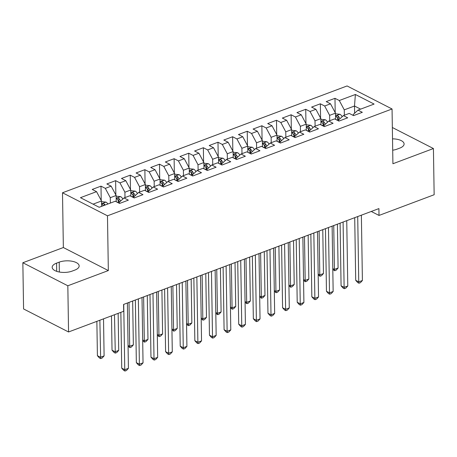 <?xml version="1.0" encoding="UTF-8"?>
<svg xmlns="http://www.w3.org/2000/svg" width="457" height="457" viewBox="0 0 457 457"><rect width="100%" height="100%" fill="white"/><g stroke="black" fill="none" stroke-linecap="round" stroke-linejoin="round"><path stroke-width="0.69" d="M22.85 262.741L67.83 285.774L108.338 270.567L63.357 247.534L22.85 262.741L23.575 308.943L68.556 331.976L123.687 311.28L123.579 304.436L378.91 208.592L379.019 215.436L434.15 194.739L433.425 148.536L392.346 127.503M63.357 247.534L62.5 192.774L347.074 85.95L392.055 108.983L107.475 215.807L62.5 192.774M354.615 113.222L354.501 106.013L355.38 94.485L339.294 100.523L334.975 98.312L326.207 101.608L330.52 103.819L324.67 106.013L320.357 103.802L311.583 107.098L315.896 109.309L310.046 111.502L305.733 109.292L296.959 112.588L301.272 114.798L295.422 116.992L291.109 114.781L282.335 118.077L286.648 120.282L280.798 122.482L276.485 120.271L267.711 123.567L272.024 125.772L266.174 127.971L261.861 125.761L253.087 129.057L257.4 131.262L251.55 133.461L247.237 131.25L238.463 134.547L242.776 136.752L236.926 138.951L232.613 136.74L223.839 140.031L228.152 142.241L222.302 144.441L217.989 142.23L209.215 145.52L213.528 147.731L207.678 149.93L203.365 147.72L194.591 151.01L198.904 153.221L193.054 155.42L188.741 153.209L179.967 156.5L184.28 158.71L178.43 160.91L174.117 158.699L165.343 161.989L169.656 164.2L163.806 166.399L159.493 164.189L150.719 167.479L155.032 169.69L149.182 171.883L144.869 169.678L136.095 172.969L140.408 175.18L134.558 177.373L130.245 175.168L121.471 178.458L125.789 180.669L119.94 182.863L115.621 180.658L106.847 183.948L111.165 186.159L105.316 188.353L100.997 186.148L92.223 189.438L96.541 191.649L101.511 200.983L93.074 204.148M355.38 94.485L374.1 104.07L358.014 110.108L353.261 114.467L353.278 115.472M96.541 191.649L80.455 197.687L99.175 207.272L115.261 201.234L119.574 203.445L128.348 200.149L124.036 197.944L129.885 195.745L134.198 197.955L142.972 194.659L138.66 192.454L144.509 190.255L148.822 192.466L157.596 189.175L153.284 186.964L159.133 184.765L163.446 186.976L172.22 183.685L167.908 181.475L173.757 179.275L178.07 181.486L186.844 178.196L182.532 175.985L188.381 173.786L192.694 175.996L201.468 172.706L197.156 170.495L203.005 168.296L207.318 170.507L216.092 167.216L211.78 165.006L217.629 162.806L221.942 165.017L230.716 161.727L226.404 159.516L232.253 157.317L236.566 159.527L245.34 156.237L241.022 154.026L246.871 151.833L251.19 154.038L259.964 150.747L255.646 148.536L261.495 146.343L265.814 148.548L274.588 145.257L270.27 143.047L276.119 140.853L280.438 143.058L289.212 139.768L284.894 137.557L290.743 135.363L295.062 137.568L303.836 134.278L299.518 132.067L305.367 129.874L309.686 132.084L318.46 128.788L314.142 126.578L319.991 124.384L324.31 126.595L333.084 123.299L328.766 121.088L334.615 118.894L338.934 121.105L347.708 117.809L343.39 115.598L349.239 113.405L353.558 115.615L362.332 112.319L358.014 110.108M110.365 203.074L110.286 197.687L116.135 195.493L116.232 201.731M105.316 188.353L110.286 197.687M111.165 186.159L116.135 195.493M124.99 197.584L124.91 192.203L130.759 190.003L130.856 196.242M119.94 182.863L124.91 192.203M125.789 180.669L130.759 190.003M124.036 197.944L119.277 202.297L119.294 203.302M139.614 192.094L139.534 186.713L145.383 184.514L145.48 190.752M134.558 177.373L139.534 186.713M140.408 175.18L145.383 184.514M138.66 192.454L133.901 196.807L133.918 197.812M154.238 186.605L154.152 181.223L160.001 179.024L160.104 185.262M149.182 171.883L154.152 181.223M155.032 169.69L160.001 179.024M153.284 186.964L148.525 191.317L148.542 192.323M168.862 181.115L168.776 175.734L174.625 173.534L174.728 179.772M163.806 166.399L168.776 175.734M169.656 164.2L174.625 173.534M167.908 181.475L163.149 185.828L163.166 186.833M183.486 175.625L183.4 170.244L189.249 168.045L189.352 174.283M178.43 160.91L183.4 170.244M184.28 158.71L189.249 168.045M182.532 175.985L177.773 180.338L177.79 181.343M198.11 170.135L198.024 164.754L203.873 162.555L203.976 168.793M193.054 155.42L198.024 164.754M198.904 153.221L203.873 162.555M197.156 170.495L192.397 174.848L192.414 175.854M212.733 164.646L212.648 159.265L218.497 157.065L218.595 163.303M207.678 149.93L212.648 159.265M213.528 147.731L218.497 157.065M211.78 165.006L207.021 169.358L207.038 170.364M227.358 159.156L227.272 153.775L233.121 151.575L233.219 157.814M222.302 144.441L227.272 153.775M228.152 142.241L233.121 151.575M226.404 159.516L221.645 163.869L221.662 164.874M241.982 153.666L241.896 148.285L247.745 146.086L247.843 152.33M236.926 138.951L241.896 148.285M242.776 136.752L247.745 146.086M241.022 154.026L236.269 158.379L236.286 159.384M256.606 148.177L256.52 142.795L262.369 140.602L262.467 146.84M251.55 133.461L256.52 142.795M257.4 131.262L262.369 140.602M255.646 148.536L250.893 152.889L250.91 153.895M271.23 142.687L271.144 137.306L276.993 135.112L277.091 141.35M266.174 127.971L271.144 137.306M272.024 125.772L276.993 135.112M270.27 143.047L265.517 147.4L265.534 148.405M285.853 137.197L285.768 131.816L291.617 129.622L291.715 135.86M280.798 122.482L285.768 131.816M286.648 120.282L291.617 129.622M284.894 137.557L280.141 141.91L280.158 142.915M300.478 131.707L300.392 126.326L306.241 124.133L306.339 130.371M295.422 116.992L300.392 126.326M301.272 114.798L306.241 124.133M299.518 132.067L294.765 136.42L294.782 137.426M315.102 126.218L315.016 120.837L320.865 118.643L320.963 124.881M310.046 111.502L315.016 120.837M315.896 109.309L320.865 118.643M314.142 126.578L309.389 130.93L309.406 131.936M329.726 120.728L329.64 115.347L335.489 113.153L335.587 119.391M324.67 106.013L329.64 115.347M330.52 103.819L335.489 113.153M328.766 121.088L324.013 125.441L324.03 126.446M344.349 115.238L344.264 109.857L354.501 106.013L360.602 109.137M339.294 100.523L344.264 109.857M343.39 115.598L338.637 119.957L338.654 120.956M67.83 285.774L68.556 331.976M392.055 108.983L392.917 163.743L433.425 148.536M108.338 270.567L107.475 215.807M371.261 211.46L379.019 215.436M101.591 206.364L101.511 200.983M392.706 150.199A12.173 5.307 -0.9 0 0 397.07 149.131L399.704 148.142A12.173 5.307 -0.9 0 0 404.097 143.966A12.173 5.307 -0.9 0 0 392.523 138.842M56.571 263.135A12.173 5.307 -0.9 0 0 52.178 267.311A12.173 5.307 -0.9 0 0 59.221 272.001A12.173 5.307 -0.9 0 0 72.132 271.104L74.765 270.116A12.173 5.307 -0.9 0 0 79.152 265.94A12.173 5.307 -0.9 0 0 72.115 261.25A12.173 5.307 -0.9 0 0 59.204 262.147L56.571 263.135L56.702 271.344M334.975 98.312L335.204 112.611M320.357 103.802L320.58 118.1M305.733 109.292L305.956 123.59M291.109 114.781L291.332 129.08M276.485 120.271L276.708 134.569M261.861 125.761L262.084 140.059M247.237 131.25L247.46 145.549M232.613 136.74L232.836 151.038M217.989 142.23L218.212 156.528M203.365 147.72L203.588 162.018M188.741 153.209L188.964 167.508M174.117 158.699L174.34 172.997M159.493 164.189L159.716 178.487M144.869 169.678L145.092 183.977M130.245 175.168L130.468 189.466M115.621 180.658L115.844 194.956M100.997 186.148L101.22 200.446M354.718 217.669L355.706 280.318L358.745 281.872L357.717 216.544M362.401 280.501L360.424 282.672L358.962 283.22L358.745 281.872L362.401 280.501L361.373 215.173M358.962 283.22L357.745 282.597L355.706 280.318M335.501 113.81L339.979 114.29A5.038 2.873 69.4 0 1 342.19 116.701M339.894 118.803L339.865 118.729A5.038 2.873 -110.6 0 0 338.117 116.009C336.592 115.467 336.009 115.69 336.363 116.666A5.038 2.873 69.4 0 1 338.111 119.386L338.648 120.768M338.117 116.009L338.157 118.472A2.565 1.462 69.4 0 1 338.563 119.271L338.78 119.825M336.095 116.204L336.363 116.666M333.741 225.547L334.427 269.424L338.083 268.048L337.397 224.176M332.793 268.585L334.427 269.424L334.65 270.767L332.805 269.441M338.083 268.048L336.112 270.218L334.65 270.767M340.094 223.159L341.082 285.808L344.121 287.362L343.093 222.033M347.777 285.991L345.8 288.161L344.338 288.71L344.121 287.362L347.777 285.991L346.749 220.662M344.338 288.71L343.121 288.087L341.082 285.808M325.47 228.649L326.458 291.298L329.497 292.851L328.469 227.523M333.153 291.48L331.176 293.651L329.714 294.199L329.497 292.851L333.153 291.48L332.125 226.152M329.714 294.199L328.497 293.577L326.458 291.298M320.877 119.3L325.355 119.78A5.038 2.873 69.4 0 1 327.566 122.19M325.27 124.293L325.241 124.218A5.038 2.873 -110.6 0 0 323.493 121.499C321.968 120.956 321.385 121.179 321.739 122.156A5.038 2.873 69.4 0 1 323.487 124.875L324.024 126.258M323.493 121.499L323.533 123.961A2.565 1.462 69.4 0 1 323.939 124.761L324.156 125.309M321.471 121.693L321.739 122.156M319.117 231.036L319.803 274.914L323.459 273.537L322.773 229.665M318.169 274.074L319.803 274.914L320.026 276.257L318.181 274.931M323.459 273.537L321.488 275.708L320.026 276.257M306.253 124.79L310.731 125.269A5.038 2.873 69.4 0 1 312.942 127.68M310.646 129.782L310.617 129.708A5.038 2.873 -110.6 0 0 308.869 126.989C307.344 126.446 306.761 126.669 307.115 127.646A5.038 2.873 69.4 0 1 308.863 130.365L309.4 131.747M308.869 126.989L308.909 129.451A2.565 1.462 69.4 0 1 309.315 130.251L309.532 130.799M306.847 127.183L307.115 127.646M304.493 236.526L305.179 280.404L308.835 279.027L308.149 235.149M303.545 279.564L305.179 280.404L305.402 281.746L303.557 280.421M308.835 279.027L306.864 281.198L305.402 281.746M310.846 234.138L311.834 296.787L314.873 298.341L313.845 233.013M318.529 296.97L316.552 299.135L315.09 299.689L314.873 298.341L318.529 296.97L317.501 231.642M315.09 299.689L313.873 299.067L311.834 296.787M296.222 239.628L297.21 302.271L300.249 303.831L299.221 238.503M303.905 302.46L301.928 304.625L300.466 305.179L300.249 303.831L303.905 302.46L302.877 237.132M300.466 305.179L299.249 304.556L297.21 302.271M291.629 130.279L296.107 130.759A5.038 2.873 69.4 0 1 298.318 133.17M296.022 135.266L295.993 135.198A5.038 2.873 -110.6 0 0 294.245 132.479C292.72 131.936 292.137 132.159 292.491 133.136A5.038 2.873 69.4 0 1 294.239 135.855L294.776 137.237M294.245 132.479L294.285 134.941A2.565 1.462 69.4 0 1 294.691 135.74L294.908 136.289M292.223 132.673L292.491 133.136M289.869 242.016L290.555 285.888L294.211 284.517L293.525 240.639M288.921 285.054L290.555 285.888L290.778 287.236L288.933 285.911M294.211 284.517L292.24 286.688L290.778 287.236M277.005 135.769L281.483 136.249A5.038 2.873 69.4 0 1 283.694 138.66M281.398 140.756L281.369 140.687A5.038 2.873 -110.6 0 0 279.621 137.968C278.096 137.426 277.513 137.648 277.867 138.625A5.038 2.873 69.4 0 1 279.615 141.344L280.152 142.721M279.621 137.968L279.661 140.43A2.565 1.462 69.4 0 1 280.067 141.23L280.284 141.779M277.599 138.163L277.867 138.625M275.245 247.505L275.937 291.377L279.593 290.006L278.901 246.129M274.297 290.543L275.937 291.377L276.154 292.726L274.309 291.4M279.593 290.006L277.616 292.177L276.154 292.726M281.598 245.118L282.586 307.761L285.625 309.32L284.597 243.992M289.281 307.949L287.304 310.114L285.842 310.669L285.625 309.32L289.281 307.949L288.253 242.621M285.842 310.669L284.625 310.046L282.586 307.761M262.381 141.259L266.859 141.739A5.038 2.873 69.4 0 1 269.07 144.149M266.774 146.246L266.745 146.171A5.038 2.873 -110.6 0 0 264.997 143.458C263.472 142.915 262.889 143.138 263.243 144.115A5.038 2.873 69.4 0 1 264.991 146.834L265.528 148.211M264.997 143.458L265.037 145.92A2.565 1.462 69.4 0 1 265.443 146.72L265.66 147.268M262.975 143.652L263.243 144.115M260.621 252.995L261.313 296.867L264.969 295.496L264.277 251.618M259.673 296.033L261.313 296.867L261.53 298.215L259.685 296.89M264.969 295.496L262.992 297.667L261.53 298.215M266.974 250.607L267.962 313.251L271.001 314.81L269.973 249.482M274.657 313.439L272.68 315.604L271.218 316.153L271.001 314.81L274.657 313.439L273.629 248.111M271.218 316.153L270.001 315.53L267.962 313.251M247.757 146.748L252.235 147.228A5.038 2.873 69.4 0 1 254.446 149.633M252.155 151.735L252.121 151.661A5.038 2.873 -110.6 0 0 250.373 148.948C248.848 148.405 248.265 148.628 248.619 149.605A5.038 2.873 69.4 0 1 250.367 152.324L250.904 153.701M250.373 148.948L250.413 151.41A2.565 1.462 69.4 0 1 250.824 152.21L251.036 152.758M248.351 149.142L248.619 149.605M245.997 258.485L246.689 302.357L250.345 300.986L249.653 257.108M245.049 301.523L246.689 302.357L246.906 303.705L245.061 302.38M250.345 300.986L248.368 303.157L246.906 303.705M252.35 256.097L253.338 318.74L256.377 320.3L255.349 254.972M260.033 318.929L258.056 321.094L256.594 321.642L256.377 320.3L260.033 318.929L259.005 253.601M256.594 321.642L255.377 321.02L253.338 318.74M233.133 152.238L237.611 152.718A5.038 2.873 69.4 0 1 239.822 155.123M237.531 157.225L237.503 157.151A5.038 2.873 -110.6 0 0 235.749 154.437C234.224 153.895 233.641 154.118 233.995 155.094A5.038 2.873 69.4 0 1 235.743 157.814L236.28 159.19M235.749 154.437L235.789 156.9A2.565 1.462 69.4 0 1 236.2 157.699L236.412 158.248M233.727 154.632L233.995 155.094M231.373 263.975L232.065 307.847L235.721 306.476L235.029 262.598M230.425 307.007L232.065 307.847L232.282 309.195L230.437 307.869M235.721 306.476L233.744 308.646L232.282 309.195M237.731 261.587L238.714 324.23L241.753 325.79L240.725 260.461M245.409 324.419L243.432 326.584L241.97 327.132L241.753 325.79L245.409 324.419L244.381 259.09M241.97 327.132L240.759 326.509L238.714 324.23M218.509 157.728L222.987 158.208A5.038 2.873 69.4 0 1 225.198 160.613M222.907 162.715L222.879 162.641A5.038 2.873 -110.6 0 0 221.125 159.927C219.6 159.384 219.017 159.607 219.371 160.584A5.038 2.873 69.4 0 1 221.119 163.303L221.656 164.68M221.125 159.927L221.165 162.389A2.565 1.462 69.4 0 1 221.576 163.189L221.788 163.737M219.109 160.121L219.371 160.584M216.749 269.459L217.441 313.336L221.097 311.965L220.405 268.088M215.801 312.497L217.441 313.336L217.658 314.684L215.813 313.359M221.097 311.965L219.12 314.136L217.658 314.684M223.107 267.077L224.09 329.72L227.129 331.279L226.101 265.951M230.785 329.903L228.808 332.073L227.346 332.622L227.129 331.279L230.785 329.903L229.757 264.58M227.346 332.622L226.135 331.999L224.09 329.72M203.885 163.218L208.363 163.692A5.038 2.873 69.4 0 1 210.574 166.102M208.283 168.205L208.255 168.13A5.038 2.873 -110.6 0 0 206.501 165.417C204.976 164.874 204.393 165.097 204.747 166.074A5.038 2.873 69.4 0 1 206.495 168.793L207.032 170.17M206.501 165.417L206.541 167.879A2.565 1.462 69.4 0 1 206.952 168.673L207.164 169.227M204.485 165.605L204.747 166.074M202.125 274.948L202.817 318.826L206.473 317.455L205.781 273.577M201.177 317.986L202.817 318.826L203.034 320.174L201.189 318.849M206.473 317.455L204.496 319.626L203.034 320.174M208.483 272.566L209.466 335.209L212.505 336.769L211.477 271.441M216.161 335.392L214.184 337.563L212.722 338.111L212.505 336.769L216.161 335.392L215.133 270.07M212.722 338.111L211.511 337.489L209.466 335.209M189.261 168.707L193.745 169.181A5.038 2.873 69.4 0 1 195.95 171.592M193.659 173.694L193.631 173.62A5.038 2.873 -110.6 0 0 191.877 170.907C190.352 170.364 189.769 170.581 190.123 171.564A5.038 2.873 69.4 0 1 191.871 174.283L192.408 175.659M191.877 170.907L191.917 173.369A2.565 1.462 69.4 0 1 192.328 174.163L192.54 174.717M189.861 171.095L190.123 171.564M187.501 280.438L188.193 324.316L191.849 322.945L191.157 279.067M186.553 323.476L188.193 324.316L188.41 325.664L186.565 324.339M191.849 322.945L189.872 325.116L188.41 325.664M193.859 278.056L194.842 340.699L197.881 342.259L196.853 276.931M201.537 340.882L199.56 343.053L198.098 343.601L197.881 342.259L201.537 340.882L200.509 275.56M198.098 343.601L196.887 342.978L194.842 340.699M174.637 174.197L179.121 174.671A5.038 2.873 69.4 0 1 181.326 177.082M179.035 179.184L179.007 179.11A5.038 2.873 -110.6 0 0 177.253 176.396C175.728 175.854 175.145 176.071 175.499 177.053A5.038 2.873 69.4 0 1 177.247 179.772L177.784 181.149M177.253 176.396L177.293 178.858A2.565 1.462 69.4 0 1 177.704 179.652L177.916 180.207M175.237 176.585L175.499 177.053M172.877 285.928L173.569 329.805L177.225 328.434L176.533 284.557M171.929 328.966L173.569 329.805L173.786 331.154L171.941 329.828M177.225 328.434L175.248 330.605L173.786 331.154M179.235 283.546L180.218 346.189L183.257 347.748L182.229 282.42M186.913 346.372L184.936 348.542L183.474 349.091L183.257 347.748L186.913 346.372L185.885 281.049M183.474 349.091L182.263 348.468L180.218 346.189M160.013 179.687L164.497 180.161A5.038 2.873 69.4 0 1 166.702 182.572M164.411 184.674L164.383 184.599A5.038 2.873 -110.6 0 0 162.629 181.886C161.104 181.343 160.521 181.56 160.875 182.543A5.038 2.873 69.4 0 1 162.629 185.262L163.166 186.639M162.629 181.886L162.669 184.348A2.565 1.462 69.4 0 1 163.08 185.142L163.292 185.696M160.613 182.075L160.875 182.543M158.253 291.417L158.945 335.295L162.601 333.924L161.909 290.046M157.305 334.455L158.945 335.295L159.162 336.643L157.317 335.318M162.601 333.924L160.624 336.095L159.162 336.643M164.611 289.035L165.594 351.679L168.633 353.238L167.605 287.91M172.289 351.861L170.318 354.032L168.856 354.581L168.633 353.238L172.289 351.861L171.261 286.533M168.856 354.581L167.639 353.958L165.594 351.679M145.389 185.176L149.873 185.651A5.038 2.873 69.4 0 1 152.078 188.061M149.787 190.163L149.759 190.089A5.038 2.873 -110.6 0 0 148.005 187.376C146.48 186.833 145.897 187.05 146.251 188.033A5.038 2.873 69.4 0 1 148.005 190.746L148.542 192.129M148.005 187.376L148.045 189.838A2.565 1.462 69.4 0 1 148.456 190.632L148.668 191.186M145.989 187.564L146.251 188.033M143.629 296.907L144.321 340.785L147.977 339.414L147.285 295.536M142.681 339.945L144.321 340.785L144.538 342.133L142.693 340.808M147.977 339.414L146 341.585L144.538 342.133M149.987 294.525L150.97 357.168L154.009 358.728L152.981 293.4M157.665 357.351L155.694 359.522L154.232 360.07L154.009 358.728L157.665 357.351L156.637 292.023M154.232 360.07L153.015 359.448L150.97 357.168M130.765 190.666L135.249 191.14A5.038 2.873 69.4 0 1 137.46 193.551M135.163 195.653L135.135 195.579A5.038 2.873 -110.6 0 0 133.381 192.86C131.856 192.323 131.273 192.54 131.627 193.522A5.038 2.873 69.4 0 1 133.381 196.236L133.918 197.618M133.381 192.86L133.421 195.328A2.565 1.462 69.4 0 1 133.832 196.122L134.044 196.676M131.365 193.054L131.627 193.522M129.005 302.397L129.697 346.275L133.353 344.904L132.661 301.026M128.057 345.435L129.697 346.275L129.914 347.623L128.074 346.297M133.353 344.904L131.376 347.074L129.914 347.623M135.363 300.015L136.346 362.658L139.385 364.212L138.357 298.889M143.041 362.841L141.07 365.012L139.608 365.56L139.385 364.212L143.041 362.841L142.013 297.513M139.608 365.56L138.391 364.937L136.346 362.658M116.141 196.156L120.625 196.63A5.038 2.873 69.4 0 1 122.836 199.041M111.491 315.856L112.034 350.211L115.073 351.764L118.729 350.393L118.146 313.359M120.539 201.143L120.511 201.069A5.038 2.873 -110.6 0 0 118.763 198.349C117.238 197.812 116.649 198.03 117.003 199.012A5.038 2.873 69.4 0 1 118.757 201.726L119.294 203.108M118.763 198.349L118.797 200.812A2.565 1.462 69.4 0 1 119.208 201.611L119.42 202.165M116.741 198.544L117.003 199.012M114.49 314.73L115.29 353.112L114.079 352.49L112.034 350.211M118.729 350.393L116.752 352.564L115.29 353.112M120.848 312.348L121.722 368.148L124.761 369.702L123.733 304.379M128.417 368.331L126.446 370.501L124.984 371.05L124.761 369.702L128.417 368.331L127.389 303.002M124.984 371.05L123.767 370.427L121.722 368.148M101.517 201.646L106.001 202.12A5.038 2.873 69.4 0 1 107.898 203.999M96.867 321.345L97.41 355.7L100.449 357.254L104.105 355.883L103.522 318.849M105.116 205.044A5.038 2.873 -110.6 0 0 104.139 203.839C102.614 203.302 102.025 203.519 102.379 204.502A5.038 2.873 69.4 0 1 103.362 205.701M102.117 204.033L102.379 204.502M99.866 320.22L100.666 358.602L99.455 357.98L97.41 355.7M104.105 355.883L102.128 358.048L100.666 358.602M59.359 272.024L59.204 262.147M339.882 114.273L335.535 115.907M338.111 119.386L336.649 119.934M325.258 119.763L320.911 121.391M323.487 124.875L322.025 125.424M310.634 125.252L306.287 126.88M308.863 130.365L307.401 130.913M296.01 130.742L291.663 132.37M294.239 135.855L292.777 136.403M281.386 136.232L277.039 137.86M279.615 141.344L278.153 141.893M266.762 141.716L262.415 143.349M264.991 146.834L263.529 147.383M252.138 147.205L247.791 148.839M250.367 152.324L248.905 152.872M237.514 152.695L233.167 154.329M235.743 157.814L234.281 158.362M222.89 158.185L218.543 159.819M221.119 163.303L219.663 163.852M208.266 163.675L203.919 165.308M206.495 168.793L205.039 169.341M193.642 169.164L189.295 170.798M191.871 174.283L190.415 174.831M179.024 174.654L174.671 176.288M177.247 179.772L175.791 180.321M164.4 180.144L160.047 181.777M162.629 185.262L161.167 185.81M149.776 185.633L145.423 187.267M148.005 190.746L146.543 191.3M135.152 191.123L130.799 192.757M133.381 196.236L131.919 196.784M120.528 196.613L116.175 198.247M118.757 201.726L117.295 202.274M105.904 202.103L101.551 203.736M104.162 205.404L104.139 203.839"/></g></svg>
